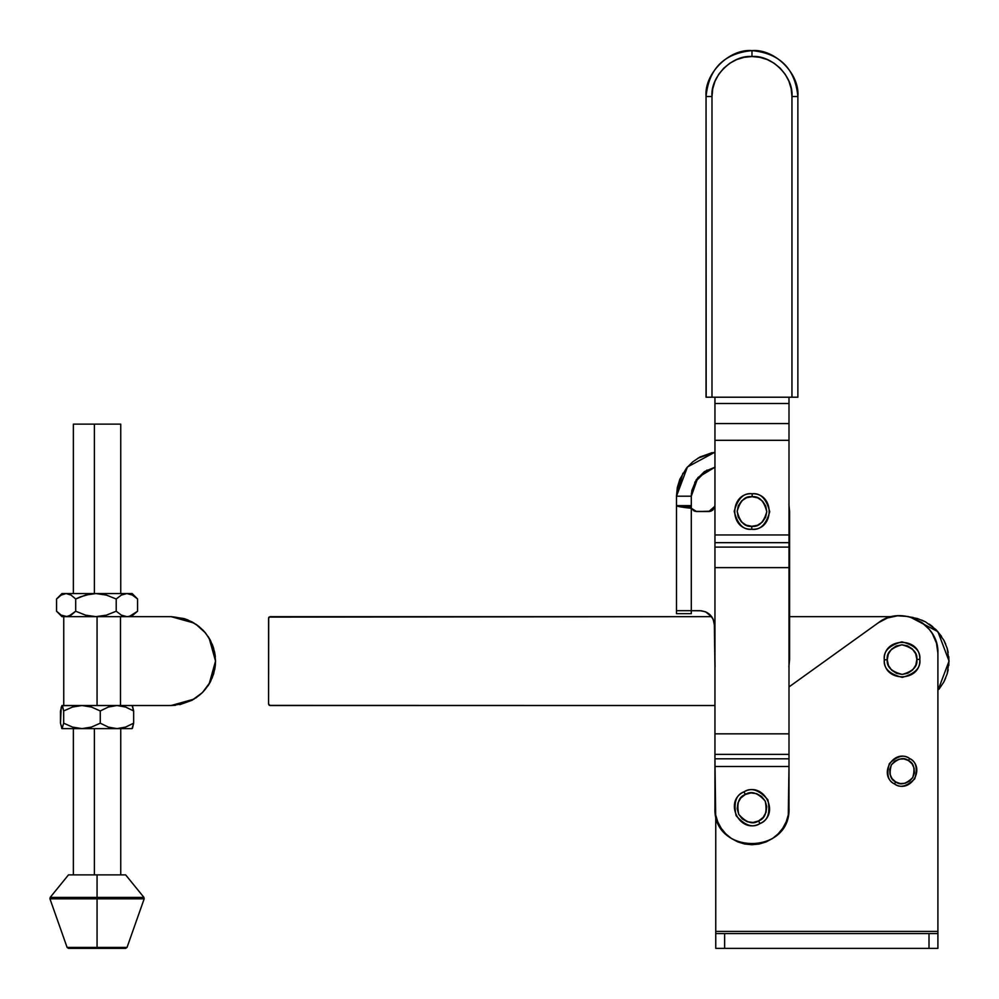 <?xml version="1.0" encoding="UTF-8"?>
<svg xmlns="http://www.w3.org/2000/svg" width="999" height="999" viewBox="0 0 999 999"><rect width="100%" height="100%" fill="white"/><g stroke="black" fill="none" stroke-linecap="round" stroke-linejoin="round"><path stroke-width="1.5" d="M878.346 622.764L788.998 686.925L878.346 622.764L887.437 617.969L897.489 615.809L907.741 616.458L912.711 617.819L921.865 622.514L929.395 629.507L932.379 633.716L936.488 643.144L937.899 653.321L937.899 931.38L937.899 653.321C939.347 623.888 901.398 604.42 878.346 622.764L882.716 620.054M937.899 948.388L937.899 933.578L929.008 933.578L929.008 948.388L937.899 948.388L937.899 933.578L929.008 933.578L929.008 948.388L724.637 948.388L724.637 933.578L929.008 933.578L715.759 933.578L715.759 948.388L715.759 934.702M937.724 948.388L715.759 948.388L724.637 948.388L724.637 933.578L715.759 933.578L715.759 815.396M715.759 933.416L715.759 931.38L937.899 931.38L937.899 933.578L715.759 933.578M715.759 931.38L937.899 931.38L937.899 933.416M887.437 617.969L892.382 616.545M897.489 615.809L902.634 615.784M907.741 616.458L912.711 617.819M921.865 622.514L925.873 625.761M932.379 633.716L936.488 643.144M701.61 610.789L691.296 610.701L691.296 508.266L696.59 511.55L708.828 511.55L696.59 511.55L710.913 511.176L714.048 508.441L714.697 506.431L708.828 511.55L696.59 511.55L691.296 508.266L694.967 511.326L708.828 511.55L696.59 511.55L708.828 511.55L696.59 511.55L691.296 508.266C682.292 507.392 677.359 506.505 676.485 505.631L676.485 610.701L691.296 610.701L691.296 505.631L676.485 505.631L676.485 496.203L687.449 466.97L714.947 452.172L697.926 458.179M709.078 511.55L712.387 510.364L709.078 511.55L714.697 506.431L714.947 504.87L714.71 506.356M713.036 509.802L714.66 506.68L713.036 509.802M788.923 504.483L789.585 511.513L788.998 666.221M714.947 666.221L714.347 624.987L715.072 666.907M713.261 619.517L714.347 624.987L713.261 619.517L710.164 614.885L705.531 611.788L700.062 610.701C708.741 611.55 713.511 616.308 714.347 624.987L714.273 623.438M712.687 618.294L706.755 612.362M789.585 511.513L789.585 616.658L891.87 616.658L789.585 616.658L789.585 511.513L789.585 659.565L788.86 666.907M682.891 473.226L676.485 496.203L677.334 487.537L679.857 479.195L686.563 468.019L692.719 461.863L699.962 457.018L712.237 452.622M715.134 467.157L704.457 471.578L696.278 479.745L691.857 490.422L691.296 496.203L676.485 496.203L691.296 496.203L691.296 505.631L676.485 505.631L691.296 508.266L692.22 509.615M693.468 510.664L696.59 511.55L691.296 508.266L681.281 507.017M710.913 511.176L708.828 511.55L712.724 510.089L710.913 511.176L714.048 508.441L714.697 506.431L714.048 508.441M711.95 617.045L705.531 611.788M691.296 610.701L691.296 613.661L676.485 613.661L676.485 610.701L700.062 610.701M676.485 496.203L676.485 613.661L691.296 613.661M676.485 505.631L680.494 506.893M707.042 470.029L694.742 482.33M691.47 492.982L691.296 496.203L697.951 477.485L714.947 467.195M788.998 397.215L788.998 403.496L714.947 403.496L714.947 397.215L788.998 397.215L788.998 403.496L714.947 403.496L714.947 423.564L788.998 423.564L788.998 440.322L788.998 403.496L788.998 423.564L714.947 423.564L714.947 440.322L714.947 397.215M714.947 440.322L788.998 440.322L714.947 440.322L714.947 534.964L788.998 534.964L788.998 440.322L788.998 542.669L714.947 542.669L714.947 534.964L788.998 534.964L788.998 542.669L714.947 542.669L714.947 567.632L788.998 567.632L788.998 542.669L788.998 567.632L714.947 567.632L714.947 547.115L788.998 547.115L714.947 547.115L714.947 440.322M778.121 833.903L782.754 828.271L786.176 821.865L788.286 814.922L788.998 766.508L788.998 807.704L788.998 766.508L714.947 766.508L714.947 754.37L714.947 758.815L788.998 758.815L788.998 766.508L788.998 733.84L788.998 754.37L714.947 754.37L714.947 733.84L788.998 733.84L788.998 567.632L788.998 733.84L714.947 733.84L714.947 754.37L788.998 754.37L788.998 758.815L714.947 758.815L715.659 814.922L717.769 821.865L721.191 828.271L725.811 833.903M714.947 567.632L714.947 733.84L714.947 567.632M725.786 833.878L731.405 838.486L737.799 841.907L744.742 844.018L751.972 844.717L759.19 844.018L766.133 841.907L772.539 838.486L778.146 833.878M788.998 807.704C791.283 855.456 712.649 855.456 714.947 807.704L714.947 766.508L714.947 807.704M788.998 766.508L714.947 766.508M894.455 783.94C900.024 788.261 906.792 786.55 914.759 778.833C917.806 768.169 916.095 761.4 909.664 758.528L908.441 760.551C913.848 762.974 915.284 768.656 912.724 777.622C906.043 784.103 900.349 785.526 895.666 781.905L894.455 783.94C877.584 774.912 893.73 747.926 909.664 758.528C926.523 767.544 910.376 794.53 894.455 783.94L895.666 781.905C890.259 779.495 888.823 773.8 891.383 764.847C898.076 758.353 903.758 756.93 908.441 760.551L909.664 758.528C904.083 754.208 897.314 755.906 889.347 763.623C886.313 774.3 888.011 781.068 894.455 783.94M895.666 781.905L900.236 783.541L905.082 783.291L909.477 781.218L912.724 777.622L914.36 773.051L914.122 768.194L912.037 763.81L908.441 760.551L903.87 758.928L899.025 759.165L894.642 761.238L891.383 764.847L889.747 769.417L889.984 774.262L892.07 778.646L895.666 781.905M751.972 50.612C779.857 53.334 795.154 68.631 797.876 96.516C799.924 73.801 774.687 48.564 751.972 50.612L751.972 56.531C771.752 54.745 793.743 76.736 791.957 96.516L797.876 96.516L791.957 96.516L791.183 88.724L788.91 81.219L785.214 74.301L780.244 68.244L774.188 63.274L767.269 59.578L759.764 57.305L751.972 56.531L744.168 57.305L736.663 59.578L729.757 63.274L723.701 68.244L718.718 74.301L715.022 81.219L712.749 88.724L711.987 96.516L711.987 397.202L791.957 397.202L791.957 96.516L791.957 397.202L791.957 96.516L791.957 397.202L797.876 397.202L797.876 96.516L797.876 397.202L711.987 397.202L711.987 96.516L706.056 96.516L706.056 397.202L706.056 96.516L711.987 96.516C710.202 76.736 732.18 54.745 751.972 56.531L751.972 50.612C729.258 48.564 704.008 73.801 706.056 96.516C708.778 68.631 724.088 53.334 751.972 50.612M706.056 397.202L711.987 397.202L706.056 397.202L706.056 96.516L706.168 397.202M751.797 526.323C744.779 527.085 739.909 522.09 737.162 511.338C740.159 500.661 745.154 495.779 752.147 496.703L752.172 493.743C743.78 492.632 737.799 498.489 734.203 511.313C737.499 524.2 743.343 530.194 751.76 529.283L751.797 526.323L751.76 529.283C728.82 530.119 729.27 492.382 752.172 493.743C775.112 492.907 774.675 530.656 751.76 529.283C760.152 530.394 766.146 524.537 769.742 511.725C766.445 498.826 760.589 492.832 752.172 493.743L752.147 496.703C759.153 495.941 764.035 500.936 766.782 511.688C763.785 522.365 758.79 527.247 751.797 526.323L746.141 525.124L741.37 521.865L738.224 517.02L737.162 511.338L738.348 505.694L741.62 500.924L746.465 497.764L752.147 496.703L757.791 497.902L762.562 501.161L765.721 506.006L766.782 511.688L765.584 517.345L762.312 522.102L757.479 525.262L751.797 526.323M745.329 794.467C751.211 790.571 757.841 792.769 765.209 801.061C767.444 811.925 765.246 818.556 758.603 820.941L759.939 823.588C767.894 820.716 770.541 812.774 767.856 799.737C759.003 789.784 751.061 787.15 744.005 791.82L745.329 794.467L744.005 791.82C763.998 780.556 780.918 814.285 759.939 823.588C739.934 834.852 723.014 801.111 744.005 791.82C736.038 794.68 733.403 802.634 736.088 815.671C744.929 825.611 752.884 828.258 759.939 823.588L758.603 820.941C752.734 824.824 746.103 822.627 738.736 814.335C736.5 803.471 738.698 796.852 745.329 794.467L750.898 792.931L756.63 793.643L761.663 796.503L765.209 801.061L766.745 806.63L766.021 812.362L763.174 817.394L758.603 820.941L753.034 822.477L747.302 821.752L742.282 818.905L738.736 814.335L737.2 808.765L737.911 803.034L740.771 798.014L745.329 794.467M887.249 659.79C886.325 652.797 891.195 647.802 901.885 644.805C912.624 647.539 917.619 652.422 916.857 659.427L919.829 659.39C920.741 650.986 914.747 645.129 901.847 641.833C889.023 645.441 883.178 651.435 884.29 659.815L887.249 659.79L888.311 654.108L891.458 649.263L896.228 645.991L901.885 644.805L907.554 645.854L912.399 649.013L915.671 653.783L916.857 659.427L915.808 665.109L912.649 669.954L907.879 673.226L902.234 674.412L896.553 673.351L891.707 670.204L888.436 665.434L887.249 659.79L884.29 659.815C882.916 636.912 920.653 636.463 919.829 659.39C921.203 682.305 883.453 682.754 884.29 659.815C883.378 668.231 889.372 674.088 902.272 677.372C915.084 673.776 920.941 667.782 919.829 659.39L916.857 659.427C917.794 666.42 912.911 671.415 902.234 674.412C891.483 671.678 886.488 666.795 887.249 659.79M937.899 690.534L949.05 661.088L937.899 690.534M269.018 705.082L268.581 704.033L270.067 705.519L714.947 705.519L269.493 705.406L268.581 704.033L268.581 618.144L268.581 704.033L268.581 618.144L270.067 616.658L711.675 616.658L269.018 617.095M913.286 617.519L908.978 616.87L917.519 618.568L925.561 621.902L936.038 629.67L943.805 640.147L947.139 648.189L949.05 661.088L937.886 631.63L909.989 616.982L937.886 631.63L949.05 661.088L947.139 673.988L943.805 682.03L938.96 689.273M268.581 704.033L268.694 617.569M921.627 620.042L925.561 621.902M929.307 624.15L932.804 626.748M936.038 629.67L941.558 636.4M943.805 640.147L945.666 644.08M947.139 648.189L948.201 652.422M948.838 656.73L948.838 665.446M948.201 669.755L947.139 673.988M945.666 678.084L943.805 682.03M97.065 874.887C60.19 874.887 60.19 874.887 97.065 874.887L68.481 874.887L97.065 874.887L68.481 874.887L50.2 897.389L49.95 898.825L67.095 947.402L68.494 948.388L97.065 948.388L68.494 948.388L97.065 948.388L97.065 947.402C58.404 947.402 58.404 947.402 97.065 947.402L97.065 898.825L49.95 898.825L97.065 898.825L97.065 897.389L50.2 897.389L97.065 897.389L97.065 874.887L125.649 874.887L97.065 874.887C133.941 874.887 133.941 874.887 97.065 874.887L97.065 897.389L50.2 897.389L143.931 897.389L97.065 897.389L97.065 898.825L49.95 898.825L144.181 898.825L97.065 898.825L144.181 898.825L97.065 898.825L97.065 947.402L67.095 947.402L127.035 947.402L97.065 947.402L97.065 948.388L125.637 948.388L97.065 948.388L125.637 948.388L127.035 947.402L144.181 898.825L143.931 897.389L125.649 874.887L97.065 874.887M97.065 947.402C135.727 947.402 135.727 947.402 97.065 947.402M97.065 897.389L143.931 897.389L97.065 897.389M94.393 874.337L94.393 728.621L94.393 874.337M104.271 424.138L94.393 424.138L94.393 593.556L94.393 424.138L73.364 424.138L73.364 593.556M120.679 424.138L73.514 424.138M132.055 705.519L116.958 705.519L125.587 707.042L133.654 710.951L132.055 705.519M132.467 728.221L133.654 723.189L125.587 727.085L116.958 728.621L132.055 728.621L133.654 723.189L125.587 727.085L116.958 728.621L108.391 727.11L100.262 723.189L100.262 710.951L108.391 707.03L116.958 705.519L81.968 705.519L91.421 707.042L100.262 710.951L108.391 707.03L116.958 705.519L61.851 705.631M132.055 728.621L62.075 728.621L81.968 728.621L72.577 727.11L63.674 723.189L63.674 710.951L72.577 707.03L81.968 705.519L62.075 705.519L63.674 710.951L72.577 707.03L81.968 705.519L91.421 707.042L100.262 710.951L100.262 723.189L91.421 727.085L81.968 728.621L116.958 728.621L108.391 727.11L100.262 723.189L91.421 727.085L81.968 728.621L72.577 727.11L63.674 723.189L61.963 728.621L60.477 723.189L61.251 707.03L62.5 705.918L63.674 710.951L63.674 723.189L62.075 728.621L60.477 723.189L60.477 710.951L62.013 705.519M123.764 705.519L116.958 705.519L125.587 707.042L133.654 710.951L132.467 705.918M62.55 728.621L61.663 728.221M133.654 723.189L133.654 710.951L133.654 723.189M132.143 593.556L66.121 593.556L71.066 595.092L75.699 598.988L85.552 595.067L95.954 593.556L67.233 593.556M61.988 593.556L66.121 593.556L61.214 595.067L56.556 598.988L61.214 595.067L66.121 593.556L71.066 595.092L75.699 598.988L75.699 611.226L71.066 615.134L66.121 616.658L95.954 616.658L85.552 615.147L75.699 611.226L75.699 598.988L80.532 596.803L90.709 593.943L95.954 593.556L106.418 595.092L116.209 598.988L121.391 595.067L126.885 593.556L95.954 593.556L106.418 595.092L116.209 598.988L116.209 611.226L106.418 615.134L95.954 616.658L85.552 615.147L75.699 611.226L68.644 616.258L66.121 616.658L61.214 615.147L56.556 611.226L56.556 598.988L61.963 593.556M127.997 616.658L132.917 615.147L137.575 611.226L129.683 616.258L126.885 616.658L121.391 615.147L116.209 611.226L116.209 598.988L121.391 595.067L126.885 593.556L132.392 595.079L137.575 598.988L132.168 593.556M127.997 593.556L129.895 593.556M67.233 616.658L61.214 615.147L56.556 611.226L61.963 616.658M56.556 598.988L56.556 611.226M126.885 593.556L132.392 595.079L137.575 598.988L137.575 611.226L137.575 598.988L135.29 596.803M126.885 616.658L121.391 615.147L116.209 611.226L106.418 615.134L95.954 616.658L126.885 616.658M124.213 616.658L61.988 616.658M97.065 616.658L97.065 705.519L97.065 616.658L95.954 616.658M66.121 616.658L63.749 616.658L63.749 705.519M175.462 705.306L171.116 705.519L194.093 699.113L171.116 705.519L120.492 705.519L171.116 705.519L120.492 705.519L120.492 616.658L171.116 616.658C198.102 619.293 212.899 634.103 215.534 661.088C212.899 688.074 198.102 702.884 171.116 705.519L194.093 699.113M209.128 684.065L215.534 661.088L209.128 684.065L215.534 661.088L213.624 648.189L212.15 644.08L214.685 652.422L215.534 661.088L209.128 638.111L215.534 661.088L215.322 665.446L215.534 661.088L209.128 638.111M195.792 698.026L202.522 692.507L192.058 700.274L179.783 704.657M202.522 692.507L210.29 682.03L208.054 685.776M212.15 678.084L215.322 665.446L213.624 673.988L210.29 682.03M202.522 629.67L205.457 632.904L195.792 624.15L205.457 632.904L210.29 640.147L213.624 648.189L212.15 644.08M188.112 620.042L184.003 618.568L192.058 621.902L199.3 626.748L195.792 624.15M116.958 705.519L120.492 705.519L120.492 616.658L171.116 616.658L194.093 623.064L171.116 616.658L120.492 616.658L171.116 616.658L184.003 618.568M120.492 705.519L171.116 705.519M214.685 669.755L215.322 665.446L214.685 669.755M215.322 656.73L214.685 652.422L215.322 656.73M210.29 640.147L208.054 636.4M194.093 623.064L171.116 616.658L120.754 616.658M691.296 506.955L680.819 506.955M73.364 874.337L73.364 728.621M120.754 874.337L120.754 728.621M120.754 593.556L120.754 424.138"/></g></svg>
